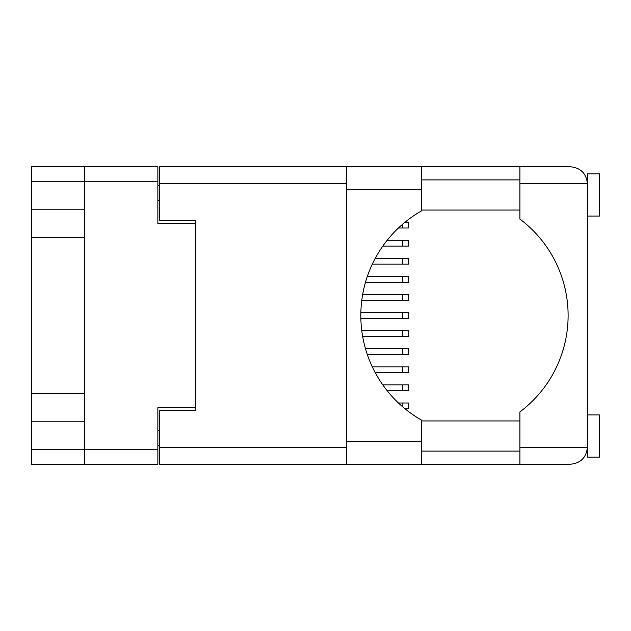 <?xml version="1.0" encoding="UTF-8"?>
<svg xmlns="http://www.w3.org/2000/svg" width="631" height="631" viewBox="0 0 631 631"><rect width="100%" height="100%" fill="white"/><g stroke="black" fill="none" stroke-linecap="round" stroke-linejoin="round"><path stroke-width="0.95" d="M157.86 181.72L31.55 181.72L31.55 449.28L84.578 449.28L84.578 166.773L157.86 166.773L157.86 223.303L195.705 223.303L195.705 410.229L159.548 410.229L159.548 447.347L346.356 447.347M31.55 209.216L84.578 209.216M31.55 393.618L84.578 393.618M84.578 237.382L31.55 237.382M84.578 421.784L31.55 421.784M31.55 181.72L31.55 166.773L84.578 166.773M195.705 407.697L157.86 407.697L157.86 464.227L31.55 464.227L31.55 449.28M159.548 445.667L157.86 445.667M157.86 185.333L159.548 185.333M346.356 183.653L159.548 183.653L159.548 220.771L195.705 220.771L195.705 223.303M84.578 464.227L84.578 449.28L157.86 449.28M398.453 402.996L408.785 402.996L408.785 408.785L405.023 408.785M587.398 216.07L599.45 216.07L599.45 173.888L587.398 173.888L587.398 183.653L519.905 183.653L519.905 166.773L421.563 166.773L421.563 210.849A120.521 120.521 0 0 0 421.563 420.151L421.563 464.227L159.548 464.227L159.548 447.347M587.398 414.93L599.45 414.93L599.45 457.112L587.398 457.112L587.398 183.653C586.325 173.47 580.701 167.846 570.527 166.773L519.905 166.773M587.398 179.914L586.83 179.307L587.082 180.387M421.563 451.086L519.905 451.086M586.98 451.086L587.398 451.086M421.563 420.956L519.905 420.956M421.563 210.044L519.905 210.044M421.563 179.914L519.905 179.914M519.905 183.653L519.905 219.083A120.521 120.521 0 0 1 519.905 411.917L519.905 447.347L587.398 447.347L587.098 450.534M159.548 183.653L159.548 166.773L346.356 166.773L346.356 464.227M195.705 220.771L195.705 410.229M587.398 447.347C586.325 457.53 580.701 463.154 570.527 464.227L421.563 464.227M519.905 464.227L519.905 447.347M587.09 450.573L586.83 451.693M587.09 180.458L587.398 183.653M382.82 384.918L408.785 384.918L408.785 390.707L387.158 390.707M365.499 348.762L408.785 348.762L408.785 354.551L367.321 354.551M360.853 312.605L408.785 312.605L408.785 318.395L360.853 318.395M367.321 276.449L408.785 276.449L408.785 282.238L365.499 282.238M387.158 240.293L408.785 240.293L408.785 246.082L382.82 246.082M372.298 366.84L408.785 366.84L408.785 372.629L375.216 372.629M361.776 330.683L408.785 330.683L408.785 336.473L362.651 336.473M362.651 294.527L408.785 294.527L408.785 300.317L361.776 300.317M375.216 258.371L408.785 258.371L408.785 264.16L372.298 264.16M405.023 222.215L408.785 222.215L408.785 228.004L398.453 228.004M157.86 430.721L159.548 430.721M159.548 200.279L157.86 200.279M402.759 402.996L402.759 406.885M421.563 441.321L346.356 441.321M421.563 189.679L346.356 189.679M402.759 384.918L402.759 390.707M402.759 348.762L402.759 354.551M402.759 312.605L402.759 318.395M402.759 276.449L402.759 282.238M402.759 240.293L402.759 246.082M402.759 366.84L402.759 372.629M402.759 330.683L402.759 336.473M402.759 294.527L402.759 300.317M402.759 258.371L402.759 264.16M402.759 224.115L402.759 228.004M421.563 166.773L346.356 166.773"/></g></svg>
